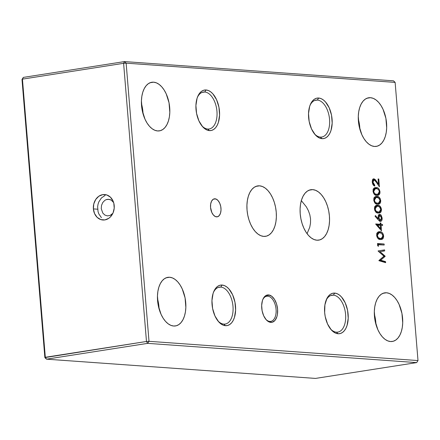 <?xml version="1.0" encoding="UTF-8"?>
<svg xmlns="http://www.w3.org/2000/svg" width="440" height="440" viewBox="0 0 440 440"><rect width="100%" height="100%" fill="white"/><g stroke="black" fill="none" stroke-linecap="round" stroke-linejoin="round"><path stroke-width="0.66" d="M159.071 308.886A24.607 13.866 81.1 0 0 157.46 298.579L158.29 302.055L159.071 308.886M169.648 277.255A24.607 13.866 -98.9 0 1 185.57 301.07A24.607 13.866 -98.9 0 1 175.456 325.952A24.607 13.866 -98.9 0 1 173.657 326.024A24.607 13.866 -98.9 0 1 157.74 302.209A24.607 13.866 -98.9 0 1 167.855 277.327A24.607 13.866 -98.9 0 1 169.648 277.255L166.122 277.805L169.648 277.255L172.436 277.921L175.191 279.494L177.81 281.925L180.191 285.109L182.243 288.932L185.07 297.869L185.851 307.384L185.427 311.9L184.47 316.025L183.024 319.594L181.143 322.471L178.893 324.555L176.369 325.749L173.657 326.024L170.874 325.358L168.119 323.78L165.501 321.354L163.119 318.17L161.068 314.347L158.24 305.409L157.46 295.895L157.883 291.379L158.84 287.254L160.287 283.685L162.168 280.803L164.417 278.724L166.941 277.524L169.648 277.255M143.033 113.806A24.607 13.866 81.1 0 0 141.422 103.505L142.252 106.981L143.033 113.806M153.61 82.181A24.607 13.866 -98.9 0 1 169.532 105.996A24.607 13.866 -98.9 0 1 159.418 130.873A24.607 13.866 -98.9 0 1 157.619 130.95A24.607 13.866 -98.9 0 1 141.702 107.135A24.607 13.866 -98.9 0 1 151.816 82.253A24.607 13.866 -98.9 0 1 153.61 82.181L150.084 82.731L153.61 82.181L156.398 82.847L159.154 84.42L161.772 86.851L164.153 90.035L166.205 93.852L169.031 102.795L169.812 112.31L169.389 116.826L168.432 120.951L166.986 124.52L165.105 127.397L162.855 129.476L160.331 130.675L157.619 130.95L154.836 130.284L152.081 128.706L149.463 126.28L147.081 123.096L145.03 119.273L142.203 110.336L141.422 100.821L141.845 96.3L142.802 92.18L144.249 88.611L146.13 85.729L148.379 83.65L150.904 82.451L153.61 82.181M359.898 129.327A24.607 13.866 81.1 0 0 358.286 119.02L359.117 122.496L359.898 129.327M370.475 97.697A24.607 13.866 -98.9 0 1 386.397 121.512A24.607 13.866 -98.9 0 1 376.283 146.394A24.607 13.866 -98.9 0 1 374.484 146.465A24.607 13.866 -98.9 0 1 358.567 122.65A24.607 13.866 -98.9 0 1 368.682 97.768A24.607 13.866 -98.9 0 1 370.475 97.697L366.949 98.247L370.475 97.697L373.263 98.362L376.013 99.935L378.637 102.366L381.018 105.55L383.07 109.368L385.897 118.311L386.678 127.826L386.254 132.341L385.297 136.466L383.851 140.036L381.97 142.912L379.72 144.991L377.195 146.19L374.484 146.465L371.701 145.799L368.945 144.221L366.327 141.796L363.946 138.611L361.889 134.788L359.068 125.851L358.286 116.336L358.71 111.821L359.661 107.696L361.108 104.126L362.995 101.244L365.244 99.165L367.769 97.966L370.475 97.697M375.936 324.401A24.607 13.866 81.1 0 0 374.325 314.1L375.155 317.57L375.936 324.401M386.513 292.77A24.607 13.866 -98.9 0 1 402.435 316.586A24.607 13.866 -98.9 0 1 392.32 341.468A24.607 13.866 -98.9 0 1 390.522 341.539A24.607 13.866 -98.9 0 1 374.605 317.724A24.607 13.866 -98.9 0 1 384.72 292.842A24.607 13.866 -98.9 0 1 386.513 292.77L382.987 293.32L386.513 292.77L389.301 293.436L392.051 295.014L394.675 297.44L397.056 300.625L399.108 304.447L401.935 313.385L402.716 322.9L402.292 327.415L401.335 331.54L399.889 335.11L398.007 337.992L395.758 340.07L393.234 341.27L390.522 341.539L387.739 340.874L384.984 339.3L382.366 336.87L379.984 333.685L377.927 329.868L375.106 320.925L374.325 311.41L374.748 306.895L375.7 302.77L377.146 299.2L379.033 296.324L381.282 294.239L383.807 293.046L386.513 292.77M220.776 287.089A18.684 10.527 -98.9 0 1 232.865 305.168A18.684 10.527 -98.9 0 1 225.187 324.06A18.684 10.527 -98.9 0 1 223.823 324.115A18.684 10.527 81.1 0 0 232.986 306.367A18.684 10.527 81.1 0 0 220.776 287.089L222.118 285.048A20.504 11.556 -98.9 0 1 235.516 306.207A20.504 11.556 -98.9 0 1 225.456 325.688L223.823 324.115L225.456 325.688A20.504 11.556 -98.9 0 1 218.312 321.398A20.504 11.556 -98.9 0 1 213.681 291.775A20.504 11.556 -98.9 0 1 222.118 285.048L220.776 287.089A18.684 10.527 81.1 0 0 213.395 292.529A18.684 10.527 -98.9 0 1 219.412 287.144A18.684 10.527 -98.9 0 1 220.776 287.089L218.097 287.507L220.776 287.089M197.351 97.455A18.684 10.527 -98.9 0 1 203.374 92.07A18.684 10.527 -98.9 0 1 204.738 92.01L202.059 92.433L204.738 92.01A18.684 10.527 -98.9 0 1 216.827 110.094A18.684 10.527 -98.9 0 1 209.143 128.986A18.684 10.527 -98.9 0 1 207.785 129.041A18.684 10.527 81.1 0 0 216.948 111.293A18.684 10.527 81.1 0 0 204.738 92.01L206.08 89.975A20.504 11.556 -98.9 0 1 219.478 111.133A20.504 11.556 -98.9 0 1 209.418 130.614L207.785 129.041L209.418 130.614A20.504 11.556 -98.9 0 1 202.274 126.324A20.504 11.556 -98.9 0 1 197.643 96.696A20.504 11.556 -98.9 0 1 206.08 89.975L204.738 92.01A18.684 10.527 81.1 0 0 197.357 97.449M333.377 295.147A18.684 10.527 -98.9 0 1 345.466 313.225A18.684 10.527 -98.9 0 1 337.788 332.118A18.684 10.527 -98.9 0 1 336.424 332.173A18.684 10.527 81.1 0 0 345.587 314.424A18.684 10.527 81.1 0 0 333.377 295.147L334.719 293.106A20.504 11.556 -98.9 0 1 348.117 314.264A20.504 11.556 -98.9 0 1 338.058 333.745L336.424 332.173L338.058 333.745A20.504 11.556 -98.9 0 1 330.918 329.456A20.504 11.556 -98.9 0 1 326.282 299.827A20.504 11.556 -98.9 0 1 334.719 293.106L333.377 295.147A18.684 10.527 81.1 0 0 325.996 300.581A18.684 10.527 -98.9 0 1 332.013 295.202A18.684 10.527 -98.9 0 1 333.377 295.147L330.699 295.565L333.377 295.147M317.339 100.067A18.684 10.527 -98.9 0 1 329.428 118.151A18.684 10.527 -98.9 0 1 321.75 137.043A18.684 10.527 -98.9 0 1 320.386 137.099A18.684 10.527 81.1 0 0 329.549 119.35A18.684 10.527 81.1 0 0 317.339 100.067L318.681 98.032A20.504 11.556 -98.9 0 1 332.079 119.191A20.504 11.556 -98.9 0 1 322.02 138.672L320.386 137.099L322.02 138.672A20.504 11.556 -98.9 0 1 314.881 134.382A20.504 11.556 -98.9 0 1 310.244 104.753A20.504 11.556 -98.9 0 1 318.681 98.032L317.339 100.067A18.684 10.527 81.1 0 0 309.958 105.507A18.684 10.527 -98.9 0 1 315.975 100.122A18.684 10.527 -98.9 0 1 317.339 100.067L314.661 100.485L317.339 100.067M259.562 185.829A25.52 14.383 -98.9 0 1 276.072 210.524A25.52 14.383 -98.9 0 1 265.584 236.324A25.52 14.383 -98.9 0 1 263.72 236.401A25.52 14.383 -98.9 0 1 247.209 211.701A25.52 14.383 -98.9 0 1 257.703 185.9A25.52 14.383 -98.9 0 1 259.562 185.829L255.904 186.401L259.562 185.829L262.449 186.516L265.309 188.149L268.021 190.669L270.496 193.969L272.624 197.934L274.329 202.4L275.55 207.207L276.238 212.157L276.364 217.069L275.924 221.755L274.934 226.034L273.433 229.735L271.48 232.722L269.148 234.878L266.53 236.121L263.72 236.401L260.832 235.714L257.978 234.075L255.261 231.561L252.791 228.256L250.663 224.296L248.952 219.824L247.731 215.023L247.044 210.067L246.923 205.156L247.363 200.47L248.353 196.196L249.849 192.495L251.801 189.508L254.133 187.352L256.757 186.109L259.562 185.829M312.736 189.629A25.52 14.383 -98.9 0 1 329.247 214.33A25.52 14.383 -98.9 0 1 318.758 240.13A25.52 14.383 -98.9 0 1 316.894 240.207A25.52 14.383 -98.9 0 1 300.382 215.507A25.52 14.383 -98.9 0 1 310.871 189.706A25.52 14.383 -98.9 0 1 312.736 189.629L309.078 190.201L312.736 189.629L315.623 190.322L318.478 191.956L321.195 194.475L323.664 197.774L325.798 201.74L327.503 206.206L328.724 211.007L329.411 215.963L329.538 220.875L329.098 225.561L328.108 229.834L326.607 233.536L324.654 236.522L322.322 238.678L319.704 239.921L316.894 240.207L314.006 239.514L311.152 237.881L308.435 235.362L305.965 232.062L303.831 228.096L302.126 223.63L300.905 218.829L300.218 213.873L300.091 208.962L300.536 204.276L301.521 200.002L303.023 196.301L304.975 193.314L307.307 191.158L309.93 189.915L312.736 189.629M307.07 233.679L309.755 227.211L310.514 223.108L310.547 218.851L309.804 214.676L308.363 210.634L306.377 206.894L301.23 200.486M93.385 208.906L97.642 209.209L93.385 208.906A12.76 10.45 94.1 0 1 104.709 194.552A12.76 10.45 94.1 0 1 114.213 205.651A12.76 10.45 94.1 0 1 102.889 220.006A12.76 10.45 94.1 0 1 93.385 208.906L93.781 203.946L95.7 199.49L98.852 196.218L102.762 194.634L106.827 194.975L110.429 197.186L113.025 200.937L113.812 203.214L114.213 208.148L113.036 212.949L110.451 216.887L108.746 218.339L104.841 219.923L100.776 219.582L97.168 217.371L94.578 213.62L93.385 208.906M269.808 321.437A12.76 7.189 81.1 0 0 276.067 309.315A12.76 7.189 81.1 0 0 267.729 296.148L268.532 294.921A13.855 7.804 -98.9 0 1 277.585 309.216A13.855 7.804 -98.9 0 1 270.787 322.377L269.808 321.437A12.76 7.189 -98.9 0 1 265.661 319.105A12.76 7.189 81.1 0 0 269.808 321.437L270.787 322.377A13.855 7.804 -98.9 0 1 265.964 319.479A13.855 7.804 -98.9 0 1 262.834 299.464A13.855 7.804 -98.9 0 1 268.532 294.921L267.729 296.148A12.76 7.189 -98.9 0 1 275.985 308.495A12.76 7.189 -98.9 0 1 270.738 321.398A12.76 7.189 -98.9 0 1 269.808 321.437M265.898 296.434L267.729 296.148L265.898 296.434M215.023 198.798A9.114 5.137 -98.9 0 1 220.919 207.62A9.114 5.137 -98.9 0 1 217.173 216.838A9.114 5.137 -98.9 0 1 216.507 216.865A9.114 5.137 -98.9 0 1 210.612 208.043A9.114 5.137 -98.9 0 1 214.357 198.825A9.114 5.137 -98.9 0 1 215.023 198.798L213.719 199.007L216.056 199.045L218.048 200.53L219.687 203.126L220.737 206.437L221.023 209.957L220.512 213.158L219.28 215.545L217.514 216.761L215.479 216.618L213.488 215.132L211.844 212.537L210.551 207.46L210.667 204.028L211.558 201.179L213.087 199.342L215.023 198.798M373.406 185.207L374.709 184.998L372.966 182.232L372.3 182.336L372.966 182.232L374.105 179.839L376.31 182.155L379.418 186.797L378.774 179.003L378.098 178.959L378.532 184.294L376.53 181.297L373.681 178.822M372.829 179.113L373.846 179.894M372.279 182.132C372.598 184.443 373.434 185.746 374.798 186.032L373.148 184.85L372.279 182.132L372.636 179.713L373.967 178.805C372.757 178.915 372.196 180.021 372.279 182.132M373.439 178.888L373.967 178.805L373.439 178.888M373.01 179.19L373.819 179.867M375.81 181.412L376.53 181.297L375.81 181.412M377.817 184.404L378.532 184.294L377.817 184.404M378.109 179.108L378.774 179.003L378.109 179.108M372.444 180.081L374.105 179.839L373.197 180.532L372.993 182.496L373.555 184.151L374.709 184.998L374.798 186.032M375.127 203.286L378.813 203.071L379.742 202.268L380.05 200.734L380.721 200.624L380.611 202.252L380.034 203.434L379.022 204.094L377.559 204.21L376.101 203.902L374.963 203.115L373.758 200.123C374.44 203.049 375.705 204.413 377.559 204.21L378.625 204.182L380.721 200.624L380.039 200.541L378.455 203.154L375.986 203.412L378.455 203.154M377.993 204.132L378.945 203.027L377.817 204.221M376.998 197.445L378.702 197.995L380.039 200.541L379.104 198.319L376.816 197.434L375.26 197.824L374.616 198.698L374.435 200.139L373.769 200.244L374.435 200.139L374.853 201.625L375.645 202.609L377.471 203.181C376.03 203.39 375.018 202.378 374.435 200.139L376.151 197.472L376.998 197.445M376.151 197.472L374.066 197.885M373.758 200.123L373.934 198.237L374.506 197.197L375.766 196.471L376.915 196.416L379.252 197.318L380.232 198.693L380.721 200.624C380.05 197.665 378.78 196.262 376.915 196.416L375.43 196.647L377.795 197.582L375.139 196.636M377.19 197.131L376.899 196.988M373.775 198.055L374.182 197.835M374.396 197.764L374.836 197.681M377.735 203.099L377.322 203.308M377.108 203.363L376.37 203.429M375.986 203.412L375.067 203.269M378.312 218.768L375.386 215.545L378.312 218.768L377.443 218.9L378.312 218.768L378.147 217.575L378.312 218.768M379.83 214.313C378.642 214.407 378.081 215.496 378.147 217.575L378.312 215.694L379.093 214.5L380.034 214.341L381.073 215.039L382.151 218.042L381.469 217.938L380.364 220.341L378.978 220.561L380.364 220.341L378.846 217.839L378.186 217.943L378.846 217.839L379.951 215.341L381.469 217.938L380.963 216.183L379.951 215.341M380.424 221.37C381.639 221.271 382.217 220.165 382.151 218.042L381.777 220.473L381.172 221.166L380.292 221.353L378.879 220.462L375.089 216.31L378.395 219.951L380.71 221.353M379.137 220.545L380.98 220.077L381.48 218.169M378.301 215.578L379.792 215.347L379.055 216.09L378.868 218.07L379.346 219.566L380.364 220.341M379.687 221.397L380.441 220.352L379.902 221.227M379.687 215.402L378.752 214.632M378.032 238.573L381.277 238.458L382.486 237.798L382.872 235.351L381.601 233.288L382.938 235.829L381.354 238.447L378.884 238.7L381.354 238.447M380.375 238.469C378.934 238.684 377.922 237.672 377.339 235.428L376.673 235.532L377.339 235.428L378.329 237.716L380.375 238.469M379.902 232.733L378.57 232.892L377.795 233.47L377.339 235.428L379.055 232.76L381.601 233.288M379.055 232.76L376.97 233.178M380.897 239.421L381.843 238.315L380.463 239.498L381.53 239.47L383.62 235.912L382.949 236.016L383.62 235.912C382.949 232.958 381.684 231.556 379.819 231.704L378.824 231.737L376.662 235.417C377.344 238.343 378.609 239.701 380.463 239.498L378.136 238.673L376.97 236.885L376.64 234.911L377.009 233.09L378.114 231.946L379.819 231.704L378.043 231.924M378.147 231.93L380.694 232.87L378.334 231.941L379.819 231.704L381.288 232.045L382.685 233.2L383.312 234.432L383.642 236.484L383.168 238.403L382.382 239.19L380.71 239.514M380.094 232.424L379.803 232.276M376.673 233.349L377.74 232.975M380.639 238.392L380.226 238.596M380.006 238.656L379.082 238.716M378.659 238.684L377.971 238.557M383.939 256.196L378.895 260.541L383.939 256.196L378.12 251.081L383.939 256.196M384.604 249.882L378.109 250.932L384.604 249.882L384.687 250.916L378.978 251.834L384.687 250.916L378.978 251.834L383.202 251.147L383.114 250.124M383.735 256.372L385.116 256.157L380.012 251.674L385.138 256.388L383.647 256.619L379.214 260.436L384.082 261.872L384.109 262.218L384.082 261.872L385.567 261.641L384.082 261.872L379.214 260.436L380.705 260.2L385.138 256.388L380.705 260.2L379.214 260.436L383.636 256.454M378.906 260.689L385.655 262.675L385.567 261.641L380.705 260.2L385.567 261.641L385.655 262.675L378.895 260.541M262.658 299.915A12.76 7.189 -98.9 0 1 266.8 296.186A12.76 7.189 -98.9 0 1 267.729 296.148A12.76 7.189 81.1 0 0 262.663 299.915M418 360.564L395.131 82.401L126.137 63.157L149.006 341.319L418 360.564L416.664 362.604L147.664 343.354L46.508 359.172L45.315 357.291L44.869 357.599L46.508 359.172L45.315 357.291L22.446 79.129L22 79.437L44.869 357.599L146.476 341.473L123.607 63.311L22.446 79.129L45.315 357.291L146.476 341.473L147.664 343.354L46.508 359.172L315.502 378.417L416.664 362.604L147.664 343.354L149.006 341.319L146.476 341.473L147.664 343.354L149.006 341.319L146.476 341.473L123.607 63.311L126.137 63.157L124.498 61.584L123.607 63.311L126.137 63.157L124.498 61.584L123.607 63.311L22.446 79.129L23.337 77.396L124.498 61.584L393.492 80.828L395.131 82.401L126.137 63.157L149.006 341.319L418 360.564L416.664 362.604L315.502 378.417L46.508 359.172L44.869 357.599L22 79.437L23.337 77.396L22 79.437L23.337 77.396L124.498 61.584L393.492 80.828L395.131 82.401L418 360.564M314.375 133.755A18.684 10.527 81.1 0 0 320.386 137.099A18.684 10.527 -98.9 0 1 314.369 133.749M330.413 328.829A18.684 10.527 81.1 0 0 336.424 332.173A18.684 10.527 -98.9 0 1 330.407 328.829M201.768 125.697A18.684 10.527 81.1 0 0 207.785 129.041A18.684 10.527 -98.9 0 1 201.768 125.697M217.806 320.771A18.684 10.527 81.1 0 0 223.823 324.115A18.684 10.527 -98.9 0 1 217.806 320.771M377.597 244.706L384.202 245.031L378.263 244.607L378.406 246.367L377.674 245.647L377.498 243.529L377.674 245.647M378.29 244.948L377.608 244.899M377.526 243.87L384.12 244.002L377.498 243.529L384.12 244.002L384.202 245.031M380.193 222.959L380.303 224.285L380.193 222.959L380.875 223.009L380.985 224.334L382.509 224.444L379.495 224.565L382.509 224.444L382.597 225.473L381.068 225.363L382.597 225.473M380.303 224.285L378.818 224.516L380.303 224.285L375.722 223.955L380.303 224.285M375.859 224.306L378.818 224.516M375.738 224.164L381.513 230.802L381.068 225.363L380.402 225.467L381.068 225.363L381.513 230.802L375.722 223.955M375.854 212.108L379.539 211.899L380.589 210.804L380.738 209.121L380.199 207.603L379.214 206.69L377.724 206.267L379.423 206.822L380.765 209.363L379.181 211.981L376.712 212.234L379.181 211.981M378.197 212.003C376.756 212.212 375.743 211.2 375.161 208.962L374.495 209.066L375.161 208.962L376.151 211.244L378.197 212.003M377.724 206.267L376.393 206.421L375.623 206.998L375.161 208.962L376.877 206.294L377.724 206.267M376.877 206.294L374.792 206.707M378.719 212.955L379.671 211.849L378.285 213.032L379.352 213.004L381.447 209.446L380.771 209.55L381.447 209.446C380.771 206.487 379.506 205.084 377.641 205.238L376.646 205.266L374.484 208.945C375.166 211.877 376.431 213.235 378.285 213.032L375.958 212.201L374.798 210.419L374.462 208.445L374.831 206.624L375.942 205.48L377.641 205.238L375.865 205.458M375.975 205.464L378.521 206.404L376.156 205.469L377.641 205.238L379.407 205.722L381.139 207.961L381.469 210.012L380.996 211.931L380.209 212.724L378.532 213.043M377.916 205.953L377.625 205.81M374.5 206.882L375.562 206.503M378.461 211.921L378.048 212.13M377.834 212.185L376.904 212.245M376.481 212.212L375.793 212.091M373.038 191.301C373.714 194.227 374.979 195.591 376.833 195.388L375.375 195.08L374.236 194.293L373.038 191.301L373.208 189.415L373.78 188.375L375.04 187.649L376.195 187.594L375.194 187.622L373.038 191.301M374.523 187.814L376.195 187.594L374.704 187.825L377.069 188.76L375.881 188.045L374.413 187.814M379.995 191.802C379.324 188.843 378.054 187.44 376.195 187.594L377.955 188.078L379.06 189.085L379.995 191.802L379.885 193.43L379.308 194.612L378.296 195.272L376.833 195.388L377.9 195.355L379.995 191.802L379.324 191.906L379.995 191.802M222.118 285.048L224.433 285.604L226.732 286.918L228.916 288.937L232.612 294.778L234.966 302.225L235.615 310.156L234.465 317.356L233.261 320.331L231.693 322.729L229.818 324.462L227.711 325.463L225.456 325.688L223.135 325.132L220.841 323.824L218.658 321.8L214.962 315.959L212.608 308.512L211.954 300.581L213.103 293.381L214.308 290.406L215.881 288.007L217.756 286.275L219.857 285.274L222.118 285.048M206.08 89.975L208.395 90.53L210.694 91.839L212.878 93.863L216.573 99.704L218.928 107.151L219.577 115.082L218.427 122.282L217.223 125.257L215.655 127.655L213.78 129.388L211.673 130.388L209.418 130.614L207.097 130.059L204.804 128.744L202.62 126.726L198.924 120.885L196.57 113.432L195.916 105.507L197.065 98.307L198.27 95.332L199.843 92.934L201.718 91.201L203.819 90.2L206.08 89.975M334.719 293.106L337.04 293.661L339.334 294.971L341.517 296.995L345.213 302.836L347.567 310.283L348.216 318.214L347.067 325.413L345.862 328.389L344.295 330.786L342.419 332.519L340.312 333.52L338.058 333.745L335.736 333.19L333.443 331.875L331.26 329.857L327.564 324.016L325.209 316.569L324.659 312.587L324.913 304.876L326.915 298.463L328.482 296.065L330.358 294.333L332.464 293.332L334.719 293.106M318.681 98.032L321.002 98.582L323.296 99.897L325.479 101.921L329.175 107.756L331.529 115.209L332.178 123.139L331.029 130.339L329.824 133.315L328.257 135.713L326.381 137.445L324.275 138.446L322.02 138.672L319.699 138.116L317.405 136.802L315.222 134.778L311.526 128.942L309.172 121.49L308.523 113.564L309.666 106.365L310.877 103.389L312.444 100.986L314.32 99.253L316.421 98.258L318.681 98.032M268.532 294.921L271.651 296.186L274.466 299.343L276.551 303.919L277.585 309.216L277.415 314.43L276.876 316.75L275 320.381L272.316 322.223L269.22 322.003L266.195 319.748L263.697 315.805L262.108 310.772L261.668 305.415L262.444 300.553L263.257 298.546L265.584 295.752L268.532 294.921M375.089 216.31L375.386 215.545M373.967 178.805L375.331 179.657L378.532 184.294L378.098 178.959L378.774 179.003L379.418 186.797L375.282 180.681L374.105 179.839M377.267 195.311L378.219 194.2L377.097 195.399M374.402 194.458L376.745 194.354C375.304 194.568 374.292 193.556 373.714 191.318L375.425 188.65L376.277 188.623L374.534 189.002L373.89 189.877L373.714 191.318L373.049 191.417L373.714 191.318L374.127 192.797L374.918 193.787L377.003 194.37L378.862 193.688L379.313 191.714L377.729 194.332L375.26 194.59L377.729 194.332M376.464 188.309L376.173 188.166M373.049 189.233L374.11 188.859M377.009 194.277L376.596 194.486M376.382 194.541L375.452 194.601M375.26 194.59L374.347 194.447M376.277 188.623L377.977 189.173L376.277 188.623M375.425 188.65L373.34 189.063M379.313 191.714L378.956 190.339L377.977 189.173M380.386 225.313L380.672 228.734L379.825 228.866L380.672 228.734L377.514 225.11L380.386 225.313L376.673 225.242L377.514 225.11L380.672 228.734L380.386 225.313M105.001 195.498L101.404 197.972L98.819 201.911L98.032 204.248L97.636 206.712L98.043 211.646L98.83 213.928L101.425 217.674M107.377 199.331L110.028 199.551L111.265 200.129L113.641 202.598L111.265 200.129L108.713 199.281L106.062 199.694L107.377 199.331M112.871 213.312L110.044 215.474L107.393 215.886L104.841 215.039L102.779 213.054L101.255 208.648L101.514 205.409L102.767 202.499L104.825 200.365L106.062 199.694L104.825 200.365L102.767 202.499L101.514 205.409L101.255 208.648L102.779 213.054L104.841 215.039L107.393 215.886L110.044 215.474L112.871 213.312"/></g></svg>
